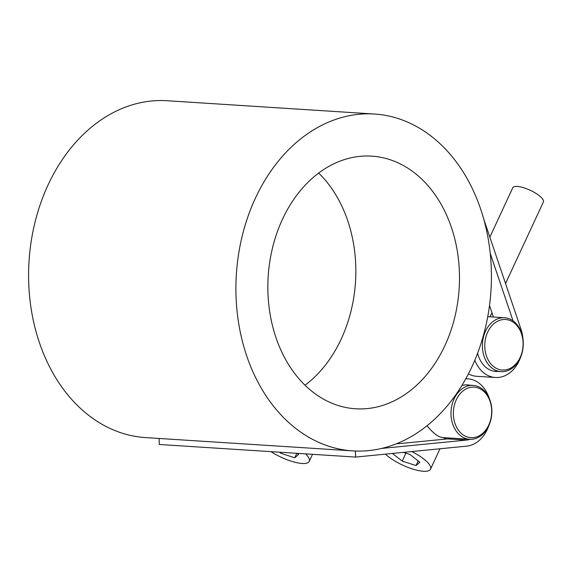<?xml version="1.0" encoding="UTF-8"?>
<svg xmlns="http://www.w3.org/2000/svg" width="572" height="572" viewBox="0 0 572 572"><rect width="100%" height="100%" fill="white"/><g stroke="black" fill="none" stroke-linecap="round" stroke-linejoin="round"><path stroke-width="0.86" d="M480.673 209.152A168.776 127.57 93.7 0 0 431.481 136.401A168.776 127.57 93.7 0 0 374.481 114.035A168.776 127.57 93.7 0 0 242.478 234.92A168.776 127.57 93.7 0 0 295.874 428.535A168.776 127.57 93.7 0 0 352.874 450.893A168.776 127.57 93.7 0 0 480.673 209.152M477.62 353.26A27.678 20.921 93.7 0 0 495.788 371.435A27.678 20.921 93.7 0 0 497.854 371.435M476.104 197.033L477.148 199.592M483.712 219.012L520.956 329.15A33.755 25.511 -86.3 0 1 522.987 339.225M520.856 356.535A33.755 25.511 -86.3 0 1 495.395 377.499L476.648 376.297A33.755 25.511 93.7 0 1 470.527 374.889L468.439 373.924M489.525 305.534L493.414 317.031M513.048 320.856L490.247 253.432M495.395 377.499A33.755 25.511 -86.3 0 1 474.817 360.274M159.116 438.467L159.295 444.487L355.584 457.078L466.652 446.146A33.755 25.511 93.7 0 0 488.817 425.69M489.103 397.94A33.755 25.511 93.7 0 0 467.832 378.828A33.755 25.511 93.7 0 0 465.83 378.8M470.112 439.31A27.678 20.921 -86.3 0 1 466.473 440.09L381.703 448.434M451.351 438.109A27.678 20.921 -86.3 0 1 447.726 438.888L404.318 443.157A27.006 2.174 -1.7 0 1 396.482 443.765M461.926 385.499A27.678 20.921 -86.3 0 1 467.446 384.892A27.678 20.921 -86.3 0 1 469.49 385.156M355.412 451.022L355.584 457.078M312.827 392.02A126.584 95.674 93.7 0 0 355.577 408.787A126.584 95.674 93.7 0 0 459.159 288.595A126.584 95.674 93.7 0 0 371.786 156.149A126.584 95.674 93.7 0 0 272.78 246.811A126.584 95.674 93.7 0 0 312.827 392.02M305.04 385.235A126.584 95.674 93.7 0 0 318.654 173.051M352.874 450.893L145.553 437.594A168.776 127.57 -86.3 0 1 88.553 415.236A168.776 127.57 -86.3 0 1 35.164 221.621A168.776 127.57 -86.3 0 1 167.167 100.736L374.481 114.035M297.111 453.324L298.563 454.454L294.744 457.786L296.818 453.31M294.744 457.786L280.923 453.324L281.388 452.316M280.923 453.324L279.465 452.195M305.562 453.868A27.006 8.079 24.9 0 1 309.238 461.368A27.006 8.079 24.9 0 1 302.066 463.477A27.006 8.079 24.9 0 1 271.021 451.651M403.396 452.373L409.867 454.454L419.869 462.24L416.051 465.565L402.223 461.111L392.392 453.453M402.223 461.111L405.906 453.181M416.051 465.565L418.196 460.939M445.416 439.117A28.185 8.437 -155.1 0 0 445.102 437.709M444.308 439.224A27.006 8.079 -155.1 0 0 444.144 437.644M445.802 439.074L446.253 438.102A28.185 8.437 -155.1 0 0 446.374 437.787M505.534 283.54L543.4 201.966A16.874 5.048 -155.1 0 0 535.042 192.814A16.874 5.048 -155.1 0 0 517.26 186.429A16.874 5.048 -155.1 0 0 512.784 187.752L489.854 237.151M385.457 454.139A27.006 8.079 -155.1 0 0 423.373 471.264A27.006 8.079 -155.1 0 0 430.537 469.154A27.006 8.079 -155.1 0 0 411.733 451.551M427.012 425.79C433.111 433.133 438.238 437.044 442.385 437.537L469.698 439.289A27.006 20.413 93.7 0 0 490.819 419.948A27.006 20.413 93.7 0 0 482.275 388.967A27.006 20.413 93.7 0 0 473.158 385.392A27.006 20.413 93.7 0 0 452.037 404.733A27.006 20.413 93.7 0 0 460.582 435.707A27.006 20.413 93.7 0 0 469.698 439.289M513.677 321.321A27.006 20.413 -86.3 0 1 522.222 352.302A27.006 20.413 -86.3 0 1 501.101 371.643A27.006 20.413 -86.3 0 1 491.977 368.068A27.006 20.413 -86.3 0 1 483.44 337.087A27.006 20.413 -86.3 0 1 504.554 317.746A27.006 20.413 -86.3 0 1 513.677 321.321M514.099 322.851A25.318 19.133 93.7 0 0 484.777 344.773A25.318 19.133 93.7 0 0 512.912 366.666A25.318 19.133 93.7 0 0 514.099 322.851M462.362 434.32A25.318 19.133 -86.3 0 1 463.549 390.512A25.318 19.133 -86.3 0 1 491.684 412.398A25.318 19.133 -86.3 0 1 462.362 434.32M447.726 438.888L466.473 440.09M465.887 378.7L467.832 378.828M309.238 461.368L312.512 454.318M491.97 312.762L490.09 316.817M440.004 448.77L430.537 469.154M504.554 317.746L487.766 316.666M501.101 371.643L493.736 371.171M465.379 384.892L473.158 385.392"/></g></svg>

